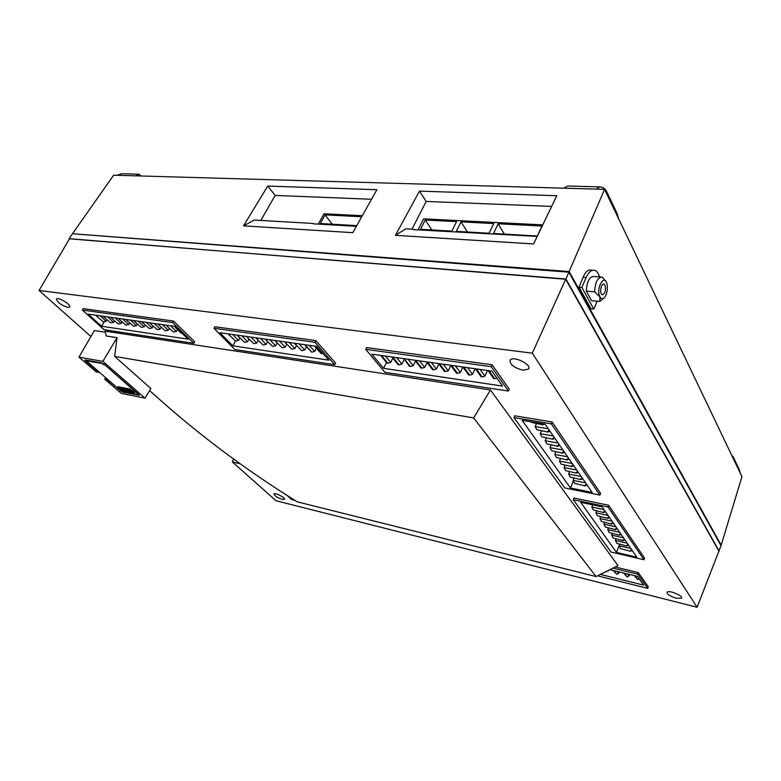 <?xml version="1.0" encoding="UTF-8"?>
<svg xmlns="http://www.w3.org/2000/svg" width="781" height="781" viewBox="0 0 781 781"><rect width="100%" height="100%" fill="white"/><g stroke="black" fill="none" stroke-linecap="round" stroke-linejoin="round"><path stroke-width="1.17" d="M313.327 223.825L356.351 226.324M413.276 229.624L537.211 236.409M243.477 225.855L267.756 186.073L376.901 189.715L352.797 232.67L243.477 225.855L254.225 220.057L313.035 223.454M395.44 235.335L419.456 191.13L556.804 195.709L533.579 243.945L395.44 235.335L405.788 228.813L413.003 229.233M114.651 356.37L117.052 337.675L106.128 335.967L105.162 331.134L490.448 389.973L473.667 417.923L114.651 356.37L150.87 388.557L145.002 398.125L121.309 393.39L104.742 379.195L107.222 379.664L120.294 390.422M72.789 233.294L113.645 175.198L604.572 189.353L741.95 476.703L721.156 545.167M90.908 336.484L39.05 290.473L532.31 353.178L697.101 607.257L721.185 545.216L569.164 271.554L72.467 233.734L568.871 272.188L604.572 189.353M69.47 238.83L565.932 279.012L719.213 551.171M39.05 290.473L69.538 238.713L565.678 279.256L718.901 551.103M523.016 370.194C514.015 367.841 509.72 364.483 510.12 360.139C513.049 355.306 532.398 364.727 528.473 369.081L523.016 370.194M67.937 307.411C61.406 305.293 57.569 302.53 56.427 299.113C57.413 296.37 71.413 304.668 69.734 306.992L67.937 307.411M282.263 499.371C277.284 497.624 274.522 495.808 273.975 493.943C274.766 492.255 285.787 497.897 284.469 499.313L282.263 499.371M676.268 598.226C669.971 596.235 666.915 594.224 667.101 592.203C668.829 589.733 683.902 596.059 681.423 598.217L676.268 598.226M82.395 310.077L83.264 308.671L173.558 321.069L194.694 341.824L193.834 343.318L104.058 329.699L82.395 310.077L172.669 322.582L193.834 343.318M213.984 328.303L214.873 326.741L315.797 340.594L335.566 363.028L334.717 364.688L234.827 349.537L213.984 328.303L314.909 342.283L334.717 364.688M365.713 349.322L366.592 347.565L492.128 364.795L509.28 389.172L508.441 391.047L384.867 372.303L365.713 349.322L491.259 366.709L508.441 391.047M513.996 417.601L514.786 415.795L552.118 421.994L600.579 493.358L599.896 495.095L564.8 487.969L513.996 417.601L551.327 423.849L599.896 495.095M573.274 499.713L573.957 498.034L608.653 505.248L644.569 558.142L643.974 559.762L611.074 552.06L573.274 499.713L607.979 506.957L643.974 559.762M615.174 566.996L638.272 572.58L648.289 586.814L647.722 588.357L597.514 575.841M697.101 607.257L276.044 500.738L232.318 461.942L240.245 463.787M105.376 332.228L94.345 330.529L78.988 357.132L96.414 372.059L99.089 372.215M149.61 390.617L165.757 404.909C205.305 439.547 249.129 471.861 297.219 501.841L596.069 576.563L617.986 565.581L490.448 389.973M563.862 188.172L567.826 186.015L599.642 186.884C602.629 187.215 604.797 188.426 606.144 190.535L617.166 213.643L618.679 218.856M734.15 460.37L732.959 456.338L732.148 456.202M597.153 301.202L593.794 309.1L591.002 308.827L579.014 287.193L583.036 277.265C585.535 271.524 588.396 269.172 591.617 270.216L592.613 270.294M411.997 229.175L426.182 201.43L551.65 206.418M419.456 191.13L426.182 201.43M260.805 220.437L275.137 195.435L371.541 199.262M267.756 186.073L275.137 195.435M721 545.704L568.871 272.188L565.932 279.012M69.128 238.498L72.467 233.734M233.714 459.101L232.318 461.942M532.31 353.178L565.678 279.256M78.988 357.132L102.897 361.359L145.002 398.125M85.998 360.1L85.441 360.978L98.904 372.527M85.441 360.978L84.865 360.09L85.432 359.992L101.364 362.833L104.273 364.346L139.291 395.225L122.871 392.16L120.108 390.734M102.897 361.359L117.052 337.675M596.069 576.563L473.667 417.923M105.562 377.77L104.742 379.195M596.391 189.109L599.642 186.884M607.423 195.309L606.144 190.535M740.437 473.53L739.216 469.557M732.959 456.338L739.129 469.264M117.941 175.325L121.768 173.743L139.155 174.222L137.163 175.081L138.022 175.901M135.699 175.832L137.163 175.081M140.756 175.979L139.155 174.222M120.996 173.929L121.768 173.743M594.595 291.84L586.306 291.108L591.559 300.685L599.788 301.446L599.974 296.917L594.595 291.84C595.268 281.931 597.865 277.04 602.385 277.167L605.09 280.652M603.918 298.03L599.788 301.446M599.974 296.917C601.35 299.172 602.942 299.26 604.738 297.19C607.12 293.5 607.872 289.126 606.983 284.069C604.416 272.784 595.512 288.931 599.974 296.917M604.963 285.172C606.124 290.522 605.207 293.724 602.219 294.769C599.183 293.783 601.087 282.683 604.025 284.196L604.963 285.172M586.306 291.108C586.97 281.258 589.577 276.386 594.126 276.513L600.765 277.03M593.794 309.1L581.845 287.437L586.15 277.509L583.036 277.265M599.603 276.943C598.568 273.506 597.065 271.358 595.093 270.48C591.803 269.425 588.825 271.768 586.15 277.509M581.845 287.437L579.014 287.193M294.837 500.348L291.586 499.537L286.949 495.33M612.909 568.129L637.696 574.152L647.722 588.357M638.272 572.58L637.696 574.152M600.374 574.406L643.612 585.135L637.394 576.368L609.873 569.652M634.143 575.568L637.638 579.512L634.992 575.782M639.073 578.731L637.638 579.512M627.582 573.967L628.998 575.929L627.133 576.925L624.429 573.205M629.545 574.455L628.998 575.929M623.599 573L627.133 576.925M617.175 571.428L618.62 573.391L616.746 574.367L614.003 570.657M619.167 571.917L618.62 573.391M613.173 570.452L616.746 574.367M608.106 570.53L606.202 571.487M608.575 570.296L608.36 570.872M605.812 571.682L606.476 571.848M608.653 505.248L607.979 506.957M602.102 506.81L580.703 502.329L616.502 552.431L636.837 557.185L602.102 506.81M619.587 544.337L616.502 552.431M589.264 504.126L599.242 506.215M599.564 506.674L600.169 506.4M592.554 505.209L591.832 507.045L604.045 509.622M593.404 509.993L603.645 512.561L593.404 509.993L591.832 507.045M596.606 511.067L595.913 512.844L608.057 515.44M597.475 515.772L607.657 518.359L597.475 515.772L595.913 512.844M600.599 516.837L599.925 518.555L612.001 521.161M601.487 521.474L611.601 524.061L601.487 521.474L599.925 518.555M604.523 522.518L603.879 524.168L615.887 526.794M605.431 527.077L615.496 529.664L605.431 527.077L603.879 524.168M608.389 528.102L607.774 529.694L619.714 532.349M609.326 532.593L619.323 535.19L609.326 532.593L607.774 529.694M612.197 533.599L611.601 535.141L623.472 537.806M613.153 538.021L623.082 540.628L613.153 538.021L611.601 535.141M615.945 539.017L615.379 540.501L627.182 543.185M616.912 543.371L626.792 545.987L616.912 543.371L615.379 540.501M619.636 544.347L619.089 545.782L630.833 548.477M620.631 548.633L630.452 551.259L620.631 548.633L619.089 545.782M630.452 551.259L632.21 550.468M631.761 549.814L630.16 550.839M626.792 545.987L628.568 545.187M628.109 544.523L626.499 545.558M623.082 540.628L624.868 539.827M624.409 539.154L622.789 540.198M619.323 535.19L621.12 534.38M620.641 533.696L619.011 534.751M615.496 529.664L617.302 528.854M616.824 528.161L615.184 529.225M611.601 524.061L613.427 523.231M612.948 522.528L611.289 523.602M607.657 518.359L609.492 517.53M609.004 516.817L607.335 517.901M603.645 512.561L605.5 511.731M604.992 510.999L603.313 512.102M552.118 421.994L551.327 423.849M545.138 424.19L522.118 420.324L570.481 488.018L592.174 492.411L545.138 424.19M573.352 480.93L570.481 488.018M542.854 424.835L531.724 422.443L542.854 424.835L544.494 424.083M531.724 422.443L531.431 421.886M543.039 423.839L542.444 424.249M536.41 423.751L535.2 426.582L548.33 428.828M536.83 429.696L547.891 432.108L536.83 429.696L535.2 426.582M541.389 430.985L540.227 433.728L553.28 436.003M541.858 436.823L552.85 439.254L541.858 436.823L540.227 433.728M546.28 438.102L545.167 440.748L558.142 443.052M546.788 443.833L557.712 446.273L546.788 443.833L545.167 440.748M551.083 445.082L550.019 447.64L562.916 449.973M551.64 450.705L562.486 453.175L551.64 450.705L550.019 447.64M555.808 451.945L554.783 454.415L567.611 456.787M556.404 457.471L567.182 459.95L556.404 457.471L554.783 454.415M560.455 458.691L559.469 461.073L572.219 463.475M561.08 464.119L571.799 466.608L561.08 464.119L559.469 461.073M565.024 465.33L564.077 467.624L576.759 470.045M565.688 470.65L576.339 473.159L565.688 470.65L564.077 467.624M569.525 471.841L568.617 474.067L581.21 476.517M570.218 477.084L580.8 479.593L570.218 477.084L568.617 474.067M573.937 478.255L573.069 480.393L585.594 482.873M574.67 483.4L585.184 485.928L574.67 483.4L573.069 480.393M585.184 485.928L587.107 485.06M586.56 484.279L584.832 485.421M580.8 479.593L582.733 478.714M582.187 477.923L580.439 479.085M576.339 473.159L578.291 472.271M577.735 471.46L575.978 472.642M571.799 466.608L573.771 465.71M573.205 464.89L571.438 466.081M567.182 459.95L569.173 459.043M568.588 458.213L566.811 459.413M562.486 453.175L564.487 452.258M563.902 451.408L562.105 452.629M557.712 446.273L559.723 445.355M559.128 444.487L557.322 445.717M552.85 439.254L554.881 438.326M554.276 437.438L552.45 438.688M547.891 432.108L549.951 431.171M549.326 430.272L547.491 431.532M492.128 364.795L491.259 366.709M371.776 354.135L383.588 368.339L502.544 386.097L491.913 371.092L371.776 354.135M386.478 362.501L383.588 368.339M392.814 358.147L390.676 362.482L387.825 363.194L382.348 356.517L381.45 356.39L386.937 363.067L387.825 363.194M385.433 356.068L390.676 362.482M381.323 355.482L381.45 356.39M382.348 356.517L382.417 355.638M403.943 358.674L409.459 366.338L410.376 366.474L404.988 359.729L404.07 359.602L401.864 364.092L399.023 364.825L393.585 358.118L392.677 357.981L398.115 364.688L399.023 364.825M396.66 357.649L401.864 364.092M415.58 360.861L413.217 365.742L410.376 366.474M408.063 359.26L413.217 365.742M427.256 362.14L424.727 367.412L421.896 368.154L416.556 361.369L415.629 361.232L420.969 368.017L421.896 368.154M419.622 360.89L424.727 367.412M439.02 363.624L436.413 369.101L433.592 369.852L428.31 363.038L427.363 362.901L432.645 369.716L433.592 369.852M431.356 362.54L436.413 369.101M450.871 365.293L448.274 370.819L445.463 371.58L440.23 364.727L439.264 364.59L444.506 371.444L445.463 371.58M443.276 364.229L448.274 370.819M462.899 366.992L460.312 372.557L457.51 373.328L452.336 366.435L451.359 366.299L456.534 373.191L457.51 373.328M455.362 365.928L460.312 372.557M475.121 368.72L472.534 374.324L469.732 375.114L464.617 368.183L463.631 368.036L468.746 374.968L469.732 375.114M467.643 367.666L472.534 374.324M487.52 370.467L484.942 376.12L482.15 376.92L477.093 369.95L476.088 369.803L481.155 376.774L482.15 376.92M480.11 369.423L484.942 376.12M493.738 378.609L494.754 378.756L489.765 371.746L488.75 371.6L493.738 378.609M496.901 378.131L494.754 378.756M489.765 371.746L489.882 370.799M488.623 370.624L488.75 371.6M477.093 369.95L477.201 369.013M475.971 368.837L476.088 369.803M464.617 368.183L464.724 367.255M463.504 367.08L463.631 368.036M452.336 366.435L452.433 365.518M451.233 365.352L451.359 366.299M440.23 364.727L440.318 363.809M439.137 363.643L439.264 364.59M428.31 363.038L428.398 362.13M427.236 361.964L427.363 362.901M416.556 361.369L416.644 360.471M415.502 360.305L415.629 361.232M404.988 359.729L405.066 358.83M393.585 358.118L393.663 357.22M392.55 357.063L392.677 357.981M315.797 340.594L314.909 342.283M219.93 332.706L232.787 345.837L328.85 360.168L316.608 346.354L219.93 332.706M235.471 341.024L232.787 345.837M239.845 337.997L238.488 340.438L235.598 341.043L228.892 334.776L235.598 341.043M232.758 334.522L238.488 340.438M228.755 333.956L228.892 334.776M229.614 334.883L229.643 334.083M248.973 339.218L247.577 341.756L244.678 342.361L237.99 336.064L244.678 342.361M241.866 335.801L247.577 341.756M258.218 340.457L256.783 343.093L253.884 343.699L247.206 337.372L253.884 343.699M251.091 337.109L256.783 343.093M267.59 341.717L266.106 344.441L263.217 345.056L256.549 338.7L263.217 345.056M260.444 338.427L266.106 344.441M277.089 342.976L275.556 345.807L272.667 346.432L266.018 340.038L272.667 346.432M269.923 339.764L275.556 345.807M286.705 344.265L285.133 347.194L282.244 347.828L275.615 341.395L282.244 347.828M279.53 341.121L285.133 347.194M296.458 345.553L294.837 348.599L291.957 349.244L285.348 342.781L291.957 349.244M289.263 342.488L294.837 348.599M306.347 346.862L304.678 350.025L301.798 350.669L295.208 344.177L301.798 350.669M299.133 343.884L304.678 350.025M316.373 348.189L314.645 351.47L311.765 352.124L306.006 345.7L305.205 345.592L311.765 352.124M309.13 345.3L314.645 351.47M321.069 353.481L321.879 353.598L316.159 347.145L315.339 347.028L321.069 353.481M322.836 353.373L321.879 353.598M316.159 347.145L316.207 346.295M315.202 346.149L315.339 347.028M306.006 345.7L306.054 344.86M305.068 344.724L305.205 345.592M295.999 344.284L296.048 343.445M295.072 343.308L295.208 344.177M286.129 342.888L286.178 342.058M285.211 341.922L285.348 342.781M276.396 341.512L276.435 340.682M275.478 340.545L275.615 341.395M266.78 340.145L266.829 339.325M265.882 339.188L266.018 340.038M257.31 338.808L257.339 337.988M256.412 337.861L256.549 338.7M247.948 337.48L247.987 336.67M247.069 336.543L247.206 337.372M238.722 336.172L238.752 335.361M237.854 335.234L237.99 336.064M173.558 321.069L172.669 322.582M88.155 314.108L101.53 326.243L188.104 339.159L175.022 326.37L88.155 314.108M104.371 321.587L101.53 326.243M106.977 319.907L106.138 321.284L103.268 321.782L96.434 316.012L103.268 321.782M100.163 315.807L106.138 321.284M96.297 315.26L96.434 316.012M97.029 316.09L97.029 315.368M114.436 320.932L113.577 322.358L110.697 322.865L103.873 317.066L110.697 322.865M107.612 316.861L113.577 322.358M121.992 321.967L121.104 323.451L118.224 323.959L111.4 318.131L118.224 323.959M115.139 317.926L121.104 323.451M129.636 323.022L128.719 324.545L125.839 325.072L119.024 319.204L125.839 325.072M122.773 318.999L128.719 324.545M137.368 324.086L136.421 325.667L133.541 326.194L126.727 320.298L133.541 326.194M130.486 320.083L136.421 325.667M145.198 325.15L144.221 326.79L141.341 327.327L134.527 321.411L141.341 327.327M138.305 321.186L144.221 326.79M153.125 326.233L152.119 327.942L149.23 328.469L142.435 322.524L149.23 328.469M146.213 322.309L152.119 327.942M161.15 327.337L160.105 329.094L157.225 329.641L150.43 323.656L157.225 329.641M154.218 323.432L160.105 329.094M169.262 328.44L168.198 330.265L165.308 330.812L158.523 324.808L165.308 330.812M162.321 324.574L168.198 330.265M177.492 329.562L176.389 331.447L173.499 332.003L166.714 325.97L173.499 332.003M170.522 325.736L176.389 331.447M181.124 333.116L175.012 327.141L181.124 333.116M174.876 326.351L175.012 327.141M167.378 326.058L167.388 325.296M166.578 325.179L166.714 325.97M159.178 324.896L159.187 324.135M158.387 324.027L158.523 324.808M151.075 323.754L151.084 322.992M150.284 322.885L150.43 323.656M143.069 322.612L143.069 321.86M142.288 321.752L142.435 322.524M135.162 321.499L135.162 320.747M134.391 320.64L134.527 321.411M127.352 320.386L127.352 319.644M126.59 319.536L126.727 320.298M119.63 319.292L119.639 318.55M118.878 318.453L119.024 319.204M112.005 318.218L112.005 317.476M111.263 317.369L111.4 318.131M104.478 317.145L104.478 316.412M103.736 316.315L103.873 317.066M542.756 224.889L423.653 218.846L418.03 229.907M498.151 223.776L493.504 233.499L537.338 236.018L541.936 226.031L498.151 223.776L504.35 234.124M489.121 233.246L493.777 223.551L460.985 221.863L456.299 231.361L489.121 233.246M451.887 231.098L456.573 221.638L425.225 220.027L420.52 229.302L451.887 231.098M467.409 231.996L460.985 221.863M431.864 229.946L425.225 220.027M362.306 215.722L323.988 213.779L318.306 224.118M361.73 216.757L325.091 214.863L332.237 224.215M356.741 225.631L320.337 223.532L325.091 214.863M104.449 364.502L137.593 393.38M134.332 393.624L122.256 391.232L117.853 388.674L119.698 389.036L117.667 387.298L117.999 386.751L130.085 389.104L132.106 390.861L134.527 391.691L134.205 392.247L132.321 391.877L134.332 393.624L134.644 393.068L133.551 392.121M118.78 388.245L117.853 388.674M137.397 393.702L137.895 394.503L137.28 394.571L122.91 391.73L118.917 389.241M104.254 364.834L101.354 363.331L86.3 360.832L117.99 388.44M117.667 387.298L129.763 389.651L130.085 389.104M129.763 389.651L131.784 391.408L132.106 390.861M133.99 391.232L133.668 391.779L131.784 391.408M133.668 391.779L134.205 392.247M122.285 390.881L120.811 389.612L131.735 391.759L133.209 393.038L122.285 390.881L122.041 389.856M132.301 392.247L122.607 390.334M120.264 389.143L118.78 387.874L129.714 390.012L131.198 391.291L120.264 389.143L120.02 388.108M130.29 390.5L120.586 388.606M138.676 395.303L139.038 394.659M120.977 173.909L117.365 175.305M604.025 284.196L603.322 284.138M137.895 394.503L138.227 393.936M86.3 360.832L86.671 360.217M681.423 598.217L681.608 597.69M528.473 369.081L528.825 368.29"/></g></svg>
